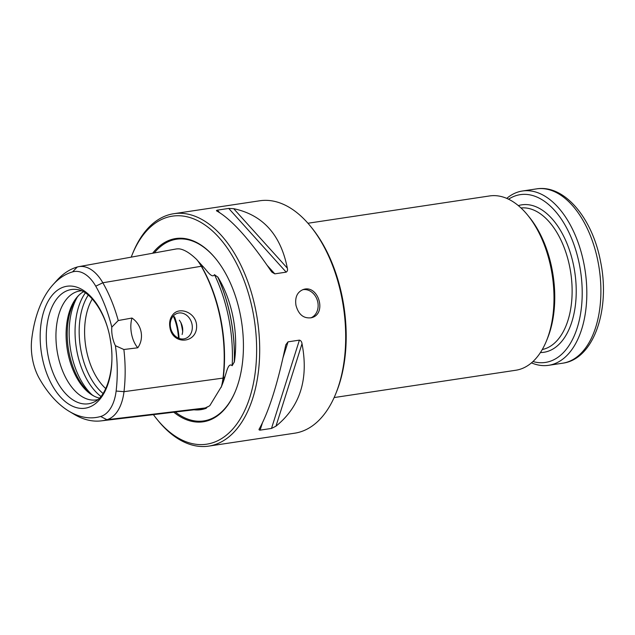 <?xml version="1.0" encoding="UTF-8"?>
<svg xmlns="http://www.w3.org/2000/svg" width="635" height="635" viewBox="0 0 635 635"><rect width="100%" height="100%" fill="white"/><g stroke="black" fill="none" stroke-linecap="round" stroke-linejoin="round"><path stroke-width="0.95" d="M178.491 338.161A38.1 21.693 -98.5 0 0 173.474 316.373M78.962 295.124A56.452 32.139 -98.5 0 0 69.017 352.568A56.452 32.139 -98.5 0 0 94.155 396.176M179.086 338.407A43.894 24.987 -98.5 0 0 174.49 316.754M83.415 291.751A55.086 31.361 -98.5 0 0 78.248 295.839A55.086 31.361 -98.5 0 0 67.842 352.639A55.086 31.361 -98.5 0 0 93.258 395.7A55.086 31.361 -98.5 0 0 99.401 398.089M92.297 298.95A55.086 31.361 -98.5 0 0 86.352 349.861A55.086 31.361 -98.5 0 0 105.775 388.596M81.415 290.798A55.086 31.361 -98.5 0 0 79.804 290.965A55.086 31.361 -98.5 0 0 57.69 354.163A55.086 31.361 -98.5 0 0 96.187 399.907A55.086 31.361 -98.5 0 0 97.774 399.59M182.126 334.51C183.483 329.406 182.562 324.636 179.34 320.191M170.537 327.573A13.224 10.835 73.9 0 0 184.944 338.661A13.224 10.835 73.9 0 0 188.849 317.452A13.224 10.835 73.9 0 0 177.625 313.253A13.224 10.835 73.9 0 0 170.537 327.573M87.797 407.63A61.651 35.1 81.5 0 1 42.132 357.005A61.651 35.1 81.5 0 1 64.31 286.829A61.651 35.1 81.5 0 1 109.974 337.455A61.651 35.1 81.5 0 1 87.797 407.63M172.799 314.762C170.013 318.198 169.061 322.437 169.926 327.485C172.585 345.496 197.215 343.654 196.62 325.834C196.286 312.587 179.268 306.062 172.799 314.762M118.245 320.532L111.8 327.144A107.021 60.928 -98.5 0 0 95.75 286.187A40.561 23.09 -98.5 0 0 72.557 271.891A107.021 60.928 -98.5 0 0 53.03 284.686L56.983 280.305A111.157 63.278 81.5 0 1 77.272 267.01A44.696 25.448 81.5 0 1 78.7 266.676A44.696 25.448 81.5 0 1 102.822 282.765A111.157 63.278 81.5 0 1 118.245 320.532L131.977 318.04A22.035 12.541 -98.5 0 0 137.763 347.789L123.873 349.504A111.157 63.278 81.5 0 1 123.992 391.676A44.696 25.448 81.5 0 1 106.95 419.711A111.157 63.278 81.5 0 1 101.219 420.87A111.157 63.278 81.5 0 1 74.271 414.377L69.199 411.353A107.021 60.928 -98.5 0 0 100.663 416.489A40.561 23.09 -98.5 0 0 116.126 391.049A107.021 60.928 -98.5 0 0 115.395 345.678L123.873 349.504M131.977 318.04C141.7 324.564 144.55 338.328 137.763 347.789M111.8 327.144A22.035 12.541 -98.5 0 0 115.395 345.678M53.03 284.686A107.021 60.928 -98.5 0 0 31.75 339.011A40.561 23.09 -98.5 0 0 39.473 378.754A107.021 60.928 -98.5 0 0 69.199 411.353M101.219 420.87L198.953 409.21A114.149 64.984 -98.5 0 0 204.843 408.011A47.688 27.146 -98.5 0 0 209.86 405.59L221.44 386.54A47.688 27.146 -98.5 0 0 223.02 378.103A114.149 64.984 -98.5 0 0 201.279 266.263A47.688 27.146 -98.5 0 0 196.763 259.58C190.151 253.174 184.364 249.603 179.403 248.88A47.688 27.146 -98.5 0 0 175.546 249.087L78.7 266.676M221.44 386.54L221.821 385.596A46.363 26.392 -98.5 0 0 223.345 377.476A112.824 64.23 -98.5 0 0 201.859 266.93A46.363 26.392 -98.5 0 0 197.509 260.501L196.763 259.58M221.821 385.596L225.33 375.396C226.552 372.181 228.386 362.22 232.164 365.704A113.062 64.365 -98.5 0 0 214.463 274.661C212.161 278.813 206.796 270.566 204.486 268.16L197.509 260.501M203.914 408.265A114.459 65.159 81.5 0 0 206.153 408.242L206.343 408.226A80.304 45.712 81.5 0 1 193.969 409.797M206.153 408.242L207.145 406.852M217.757 276.939A80.304 45.712 81.5 0 1 234.331 362.188A114.459 65.159 -98.5 0 0 217.757 276.939L217.789 277.138A114.459 65.159 81.5 0 1 234.275 361.982L234.331 362.188M217.789 277.138L214.463 274.661M232.164 365.704L234.275 361.982M173.776 412.21A92.646 52.737 -98.5 0 0 235.553 390.842A92.646 52.737 -98.5 0 0 215.678 258.651A92.646 52.737 -98.5 0 0 152.63 253.254M302.633 289.735A14.692 12.041 -106.1 0 1 303.085 289.655A14.692 12.041 -106.1 0 1 317.532 301.014A14.692 12.041 -106.1 0 1 310.698 317.913M153.4 414.647A115.308 65.643 -98.5 0 0 156.924 419.195A115.308 65.643 -98.5 0 0 247.753 403.304A115.308 65.643 -98.5 0 0 223.679 243.149A115.308 65.643 -98.5 0 0 132.191 254.667A115.308 65.643 -98.5 0 0 131.215 257.135M260.12 430.141L271.494 428.434L275.963 426.188C300.101 406.638 308.793 379.159 302.022 343.733C301.768 341.741 300.895 340.543 299.402 340.13L288.028 341.844L285.853 344.734L285.48 346.218C277.638 383.842 268.946 411.321 259.413 428.673C258.715 429.601 258.945 430.086 260.12 430.141L262.334 423.124M259.175 429.157L259.413 428.673M272.002 272.232L274.804 273.852L286.187 272.137C287.441 271.343 287.83 270.018 287.337 268.16C280.718 234.712 262.827 214.884 233.68 208.677L228.727 208.431L217.353 210.145C216.249 210.447 216.178 210.788 217.138 211.161C231.672 219.567 249.555 239.395 270.788 270.653L271.764 271.963M216.638 210.844L217.138 211.161M295.958 305.26C298.513 314.65 303.681 318.802 311.467 317.722C327.358 314.055 318.349 284.25 303.332 289.497C297.275 291.941 294.815 297.196 295.958 305.26M156.924 419.195L158.091 420.632A117.507 66.897 -98.5 0 0 208.764 446.111A117.507 66.897 -98.5 0 0 257.445 319.961A117.507 66.897 -98.5 0 0 173.823 213.701A117.507 66.897 -98.5 0 0 132.882 252.952L132.191 254.667M173.823 213.701L259.81 200.771A117.507 66.897 81.5 0 1 310.483 226.251A117.507 66.897 81.5 0 1 341.94 298.347A117.507 66.897 81.5 0 1 335.685 393.93A117.507 66.897 81.5 0 1 294.751 433.181L208.764 446.111M310.483 226.251L311.65 227.687A115.308 65.643 81.5 0 1 342.511 298.434A115.308 65.643 81.5 0 1 336.383 392.224L335.685 393.93M334.137 397.558L515.787 370.253A88.13 50.173 -98.5 0 0 546.497 340.812A88.13 50.173 -98.5 0 0 527.59 215.051A88.13 50.173 -98.5 0 0 489.585 195.945L307.935 223.25M506.746 198.382A88.13 50.173 81.5 0 1 522.422 191.008A88.13 50.173 81.5 0 1 584.017 264.184A88.13 50.173 81.5 0 1 548.632 365.315A88.13 50.173 81.5 0 1 531.471 362.871M508.564 199.215A84.828 48.292 81.5 0 1 579.517 265.113A84.828 48.292 81.5 0 1 532.971 361.537M546.497 340.812L547.537 338.241A84.828 48.292 -98.5 0 0 529.344 217.202L527.59 215.051M85.352 292.91A60.595 34.496 -98.5 0 0 76.986 351.687A60.595 34.496 -98.5 0 0 100.909 396.415M77.24 297.228A60.595 34.496 -98.5 0 0 71.08 352.568A60.595 34.496 -98.5 0 0 91.885 394.668M88.265 295.077A58.976 33.576 -98.5 0 0 81.042 350.949A58.976 33.576 -98.5 0 0 103.06 393.486M182.729 331.938A51.411 29.266 -98.5 0 0 180.824 322.326M48.101 355.806A57.753 32.877 -98.5 0 0 94.353 401.868C106.109 397.32 115.8 368.697 110.419 340.4C106.474 313.031 89.503 290.56 77.478 289.623A57.753 32.877 -98.5 0 0 48.101 355.806M116.126 391.049L123.992 391.676L223.02 378.103L223.345 377.476L224.758 377.285M95.75 286.187L102.822 282.765L201.279 266.263L201.859 266.93L203.256 266.7M72.557 271.891L77.272 267.01M100.663 416.489L106.95 419.711L204.843 408.011M221.043 387.525L222.194 384.699A81.471 46.379 -98.5 0 0 225.33 375.396M175.323 412.028A91.861 52.292 -98.5 0 0 235.68 390.541M215.892 258.905A91.861 52.292 -98.5 0 0 154.265 252.952M275.963 426.188L302.022 343.733M271.494 428.434L299.402 340.13M283.043 357.592L288.028 341.844M287.337 268.16L233.68 208.677M286.187 272.137L228.727 208.431M274.804 273.852L267.303 265.525M219.527 212.558L217.353 210.145M522.422 191.008L536.496 188.889A88.13 50.173 81.5 0 1 598.091 262.072A88.13 50.173 81.5 0 1 562.697 363.196L548.632 365.315M518.335 205.613A74.549 42.434 81.5 0 1 573.857 266.748A74.549 42.434 81.5 0 1 540.425 352.552M520.994 207.962A71.604 40.767 81.5 0 1 569.849 267.565A71.604 40.767 81.5 0 1 542.274 349.528M536.496 188.889C564.729 184.214 592.693 218.813 600.623 261.882C610.425 309.237 594.035 359.156 562.697 363.196"/></g></svg>
